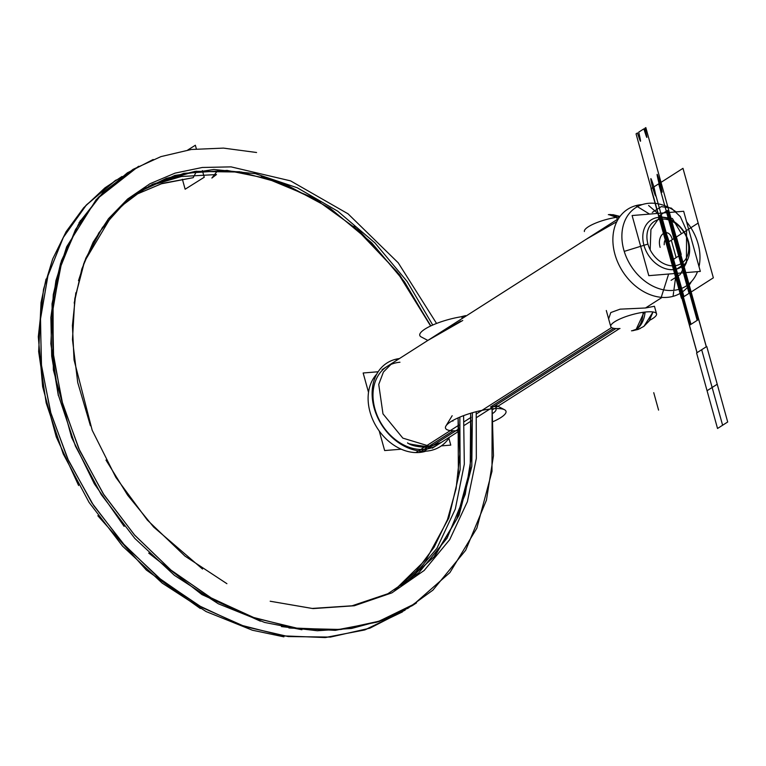 <?xml version="1.0" encoding="UTF-8"?>
<svg xmlns="http://www.w3.org/2000/svg" width="766" height="766" viewBox="0 0 766 766"><rect width="100%" height="100%" fill="white"/><g stroke="black" fill="none" stroke-linecap="round" stroke-linejoin="round"><path stroke-width="1.15" d="M476.213 411.706L476.328 458.394L467.365 501.692L449.719 539.628L424.163 570.488L391.876 592.874L354.285 605.762L313.093 608.587L270.178 601.233L312.088 608.443L352.092 605.791L387.883 593.727L418.791 572.796L447.085 538.144L465.221 494.405L471.588 455.167L470.669 413.247L470.219 468.926L456.833 518.869L433.91 556.997L402.102 585.607M74.187 303.039L81.828 269.019L93.155 242.161L108.542 218.655L127.625 199.026L149.973 183.744L175.05 173.135L202.291 167.476L231.073 166.873L290.544 180.862L348.032 213.81L398.234 262.824L436.563 323.453M463.602 415.641L464.32 464.139L455.291 509.103L436.926 548.341L410.136 579.939M148.882 186.119L181.37 176.506L216.491 174.543L211.885 178.038L218.109 170.023M153.19 159.491L127.28 172.905L98.086 197.685L75.384 229.838L60.054 268.129L52.682 311.063L53.582 357.004L62.716 404.189L79.769 450.81L104.09 495.066L134.768 535.271L170.655 569.856L210.372 597.518L252.445 617.176L295.255 628.072L337.203 629.776L376.68 622.222L412.213 605.695L416.13 603.139L377.447 621.982L337.911 629.729L295.868 628.158L252.933 617.348L210.736 597.729L170.875 570.038L134.873 535.386L104.09 495.075L79.712 450.686L62.64 403.931L53.543 356.611L52.72 310.556L60.217 267.545L75.71 229.245L98.613 197.121L128.018 172.436M115.024 180.728L85.859 205.527L63.157 237.68L47.846 275.98L40.474 318.915L41.393 364.865L50.537 412.041L67.599 458.652L91.92 502.908L122.608 543.094L158.485 577.679L198.222 605.332L240.285 624.979L283.094 635.876L325.033 637.551L364.511 630.006L402.437 611.919L365.277 629.757L325.751 637.503L283.717 635.962L240.783 625.161L198.585 605.542L158.725 577.87L122.723 543.218L91.93 502.927L67.552 458.547L50.46 411.792L41.345 364.482L40.512 318.426L47.999 275.415L63.473 237.096L86.367 204.972L115.743 180.259M134.079 195.34L161.454 183.773L193.156 177.693L162.296 183.371L134.117 195.311L162.296 183.371L193.156 177.693L196.651 171.172M394.768 590.079L426.633 558.826L448.857 517.921L460.136 469.75L459.839 417.125L460.136 469.75L448.857 517.921L426.633 558.826L394.768 590.079M432.733 325.033L407.081 281.428L374.919 242.889L337.729 211.186L297.237 187.756L255.308 173.643L213.877 169.487L174.859 175.452L140.054 191.28L174.859 175.452L213.877 169.487L255.308 173.643L297.237 187.766L337.729 211.186L374.919 242.889L407.081 281.428L432.733 325.033M400.944 586.363L434.954 555.992L459.064 515.192L471.799 466.446L472.411 412.74L471.799 466.446L459.064 515.192L434.964 555.992L400.944 586.363M301.928 629.738L264.653 622.452L218.367 603.8L174.418 575.333L134.787 538.374L101.275 494.616L75.413 446.08L58.34 395.017L50.853 343.762L53.256 294.699L60.677 263.035M283.889 636.843L252.407 630.227L206.131 611.574L162.191 583.108L122.579 546.158L89.076 502.41L63.224 453.884L46.152 402.839L38.654 351.594L41.048 302.541L46.046 279.054M461.984 318.627L462.185 316.636A31.396 7.593 -15.5 0 1 465.814 316.176L465.575 315.611L460.452 316.904M261.359 176.237L313.926 198.088L359.886 231.342L399.699 274.86L430.837 325.895M196.364 148.872L195.359 145.243L187.775 150.002M202.377 170.569L204.235 177.252L185.142 189.221L182.375 179.234M632.582 330.711A23.296 12.85 -96 0 0 636.182 329.332L632.055 330.768L636.182 329.332A23.296 15.071 86.7 0 0 645.096 312.059M644.12 312.174L636.182 329.332A23.296 12.85 84 0 0 643.105 312.308M631.471 330.807A23.296 15.071 -93.3 0 0 636.182 329.332M609.468 214.576A23.296 15.071 86.7 0 1 617.166 217.257M608.893 214.624L616.381 217.372L608.893 214.624M608.328 214.671A23.296 12.85 84 0 1 608.367 214.671A23.296 12.85 84 0 1 615.529 217.506M700.335 271.413L648.792 275.664L632.113 215.533L683.665 211.272L700.335 271.413M658.98 217.324A27.959 21.314 57.4 0 0 643.947 245.311A27.959 21.314 57.4 0 0 673.477 269.613A27.959 21.314 57.4 0 0 688.51 241.635A27.959 21.314 57.4 0 0 658.98 217.324A27.959 21.314 57.4 0 0 643.947 245.311A27.959 21.314 57.4 0 0 673.477 269.613A27.959 21.314 57.4 0 0 688.51 241.635A27.959 21.314 57.4 0 0 658.98 217.324A27.959 21.314 57.4 0 0 643.947 245.311A27.959 21.314 57.4 0 0 673.477 269.613A27.959 21.314 57.4 0 0 688.51 241.635A27.959 21.314 57.4 0 0 658.98 217.324A27.959 21.314 57.4 0 0 643.947 245.311A27.959 21.314 57.4 0 0 673.477 269.613A27.959 21.314 57.4 0 0 688.51 241.635A27.959 21.314 57.4 0 0 658.98 217.324A27.959 21.314 57.4 0 0 643.947 245.311A27.959 21.314 57.4 0 0 673.477 269.613A27.959 21.314 57.4 0 0 688.51 241.635A27.959 21.314 57.4 0 0 658.98 217.324M657.812 213.408L648.611 205.508M664.428 219.095A24.981 19.045 57.4 0 0 647.94 244.076A24.981 19.045 57.4 0 0 677.24 265.285M676.148 273.414L673.869 290.333M673.697 291.635L673.065 296.346A49.579 37.793 57.4 0 1 615.874 257.376A49.579 37.793 57.4 0 1 642.205 204.599A49.579 37.793 57.4 0 0 635.809 205.652L649.53 214.087M376.738 374.124A46.592 35.514 -122.6 0 0 376.049 426.116A46.592 35.514 -122.6 0 0 422.545 452.036L459.169 428.644M464.512 425.235L471.377 420.85M476.711 417.441L615.864 328.576M676.321 289.96A46.592 35.514 -122.6 0 1 627.67 260.038A46.592 35.514 -122.6 0 1 635.857 207.576A46.592 35.514 -122.6 0 1 652.249 203.181M390.306 364.405L392.058 363.285L383.412 372.065L378.739 384.427L382.981 413.86L402.839 438.123L429.219 446.128L428.309 446.702C414.09 445.027 407.167 443.734 407.56 442.834C410.624 445.458 417.192 446.971 427.275 447.363L422.104 450.667L427.275 447.363L440.479 442.94M417.805 450.753L420.86 451.461L419.442 452.371L422.899 451.222M437.137 445.075A46.592 35.514 -122.6 0 1 424.134 449.374A46.592 35.514 -122.6 0 1 377.897 417.106A46.592 35.514 -122.6 0 1 386.964 366.541M425.944 451.164A46.592 35.514 -122.6 0 1 415.852 452.591L458.872 425.12M464.215 421.702L471.08 417.326M476.423 413.908L611.603 327.57M645.556 203.737A46.592 35.514 -122.6 0 1 676.1 211.895M686.585 221.834A46.592 35.514 -122.6 0 1 699.004 266.606M697.491 271.652A46.592 35.514 -122.6 0 1 686.02 286.12A46.592 35.514 -122.6 0 1 669.628 290.515M441.139 442.509L428.309 446.702L441.139 442.509M668.641 274.027L661.23 297.323A49.579 37.793 57.4 0 0 691.392 281.62M671.275 265.773A24.981 19.045 57.4 0 0 687.763 240.792A24.981 19.045 57.4 0 0 658.463 219.583M617.549 328.614A23.765 5.745 164.5 0 0 620 328.518A23.765 5.745 164.5 0 1 610.741 326.536A23.765 5.745 164.5 0 1 624.07 317.268A23.765 5.745 164.5 0 1 649.74 311.762M649.635 320.303A23.765 5.745 164.5 0 0 656.539 313.84A23.765 5.745 164.5 0 0 643.076 312.317M617.31 219.421L616.726 217.324A23.765 5.745 164.5 0 1 619.617 216.979A23.765 5.745 164.5 0 0 595.584 223.126A23.765 5.745 164.5 0 0 584.401 231.543M656.539 313.84L654.451 306.276L645.518 307.98L620.077 309.167L610.799 312.557L608.616 318.867M427.859 340.43L421.233 336.944A31.396 7.593 -15.5 0 1 431.172 325.741A31.396 7.593 -15.5 0 1 465.814 316.176M462.76 320.485L427.955 340.363L460.854 321.05M452.917 420.438A22.367 5.41 164.5 0 0 452.926 421.147M454.228 430.818A31.396 7.593 -15.5 0 0 459.313 430.569A31.396 7.593 -15.5 0 1 445.927 425.992A31.396 7.593 -15.5 0 1 466.8 414.492A31.396 7.593 -15.5 0 1 497.239 408.556M487.885 409.322A31.396 7.593 -15.5 0 1 504.535 409.733A31.396 7.593 -15.5 0 1 493.304 421.53M497.728 406.229L490.47 407.005L613.681 328.317M492.624 413.487A22.367 5.41 164.5 0 0 496.033 409.188M396.214 360.633L396.453 359.082A49.57 37.783 -122.6 0 1 399.459 358.565A49.57 37.783 -122.6 0 0 375.216 411.438A49.57 37.783 -122.6 0 0 430.885 450.456M449.613 437.099A49.57 37.783 -122.6 0 1 421.999 451.193M448.866 438.238L450.772 445.113L441.331 445.889M401.212 449.202L384.656 450.561L379.227 430.98M378.165 371.759L363.151 372.994L368.523 392.364M399.967 362.241A46.592 35.514 57.4 0 0 389.607 365.056A46.592 35.514 -122.6 0 1 399.967 362.241A46.592 35.514 57.4 0 0 389.607 365.056A46.592 35.514 -122.6 0 1 399.967 362.241M388.994 365.363A46.592 35.514 57.4 0 0 377.284 415.708A46.592 35.514 57.4 0 0 424.134 449.374A46.592 35.514 -122.6 0 1 377.284 415.708A46.592 35.514 -122.6 0 1 388.994 365.363A46.592 35.514 57.4 0 0 377.284 415.708A46.592 35.514 57.4 0 0 424.134 449.374A46.592 35.514 -122.6 0 1 377.284 415.708A46.592 35.514 -122.6 0 1 388.994 365.363M133.294 169.219L102.481 193.061L78.237 224.764L61.548 263.044L53.074 306.371L53.18 353.002L61.864 401.097L78.821 448.713L103.372 493.965L134.567 535.041L171.172 570.277L211.761 598.313L254.724 617.98L298.376 628.513L341.004 629.47L380.922 620.795L416.56 602.852L380.922 620.795L341.004 629.47L298.376 628.513L254.724 617.98L211.761 598.313L171.172 570.277L134.567 535.041L103.372 493.965L78.821 448.713L61.864 401.097L53.18 353.002L53.074 306.371L61.548 263.044L78.237 224.764L102.481 193.061L133.294 169.219L102.5 193.042L78.276 224.706L61.577 262.949L53.084 306.218L53.16 352.81L61.807 400.857L78.707 448.445L103.19 493.677L134.318 534.754L170.866 570.019L211.378 598.102L254.302 617.836L297.917 628.446L340.535 629.508L380.453 620.958L416.13 603.139M405.147 610.1L369.921 628.168L330.433 637.082L288.217 636.565L244.909 626.588L202.186 607.582L161.703 580.283L125.03 545.785L93.586 505.445L68.605 460.835L51.006 413.726L41.508 365.966L40.435 319.422L47.856 275.952L63.406 237.23L86.51 204.819L116.212 179.962L86.51 204.819L63.406 237.23L47.856 275.952L40.435 319.422L41.508 365.966L51.006 413.726L68.605 460.835L93.586 505.445L125.03 545.785L161.703 580.283L202.186 607.582L244.909 626.588L288.217 636.565L330.433 637.082L369.921 628.168L405.147 610.1L369.921 628.168L330.433 637.082L288.217 636.565L244.909 626.588L202.186 607.582L161.703 580.283L125.03 545.785L93.586 505.445L68.605 460.835L51.006 413.726L41.508 365.966L40.435 319.422L47.856 275.952L63.406 237.23L86.51 204.819L116.212 179.962M660.12 247.37C656.328 234.109 668.728 226.19 672.328 239.576C668.728 226.19 656.328 234.109 660.12 247.37C656.328 234.109 668.728 226.19 672.328 239.576C668.728 226.19 656.328 234.109 660.12 247.37M666.228 243.473L671.313 240.227L676.139 257.654L671.054 260.9L666.228 243.473L671.313 240.227L676.139 257.654L671.054 260.9L666.228 243.473L698.161 223.069L713.347 277.819L681.405 298.223L666.228 243.473L698.161 223.069L666.228 243.473L651.043 188.723L682.985 168.329L698.161 223.069L666.228 243.473L698.161 223.069L713.347 277.819L681.405 298.223L666.228 243.473L698.161 223.069L666.228 243.473L651.043 188.723L682.985 168.329L698.161 223.069L666.228 243.473L676.388 236.981L681.223 254.408L676.139 257.654L671.313 240.227L676.388 236.981L681.223 254.408L676.139 257.654L671.313 240.227L676.139 257.654L671.054 260.9L666.228 243.473L671.313 240.227L676.139 257.654L671.054 260.9L666.228 243.473L676.388 236.981L681.223 254.408L676.139 257.654L671.313 240.227L676.388 236.981L681.223 254.408L676.139 257.654L671.313 240.227L676.388 236.981L681.223 254.408L676.139 257.654L671.313 240.227L676.388 236.981L681.223 254.408L676.139 257.654L671.313 240.227L676.139 257.654L671.054 260.9L666.228 243.473L671.313 240.227L676.139 257.654L671.054 260.9L666.228 243.473M608.817 214.624A23.296 13.989 85.3 0 1 616.381 217.372A23.296 13.989 -94.7 0 0 608.817 214.624A23.296 13.989 85.3 0 1 616.381 217.372A23.296 13.989 85.3 0 0 608.817 214.624A23.296 13.989 85.3 0 1 616.381 217.372M713.347 277.819L681.405 298.223L713.347 277.819M651.043 188.723L682.985 168.329L651.043 188.723M664.189 244.775C664.304 239.423 665.654 238.552 668.258 242.171C665.654 238.552 664.304 239.423 664.189 244.775C664.304 239.423 665.654 238.552 668.258 242.171C665.654 238.552 664.304 239.423 664.189 244.775M701.675 349.717L706.759 346.471L717.225 384.235L712.141 387.481L701.675 349.717L706.759 346.471L717.225 384.235L712.141 387.481L701.675 349.717L712.141 387.481L707.066 390.727L696.591 352.973L701.675 349.717L712.141 387.481L707.066 390.727L696.591 352.973L701.675 349.717M707.066 390.727L712.141 387.481L722.616 425.235L717.531 428.481L707.066 390.727L712.141 387.481L722.616 425.235L717.531 428.481L707.066 390.727M712.141 387.481L717.225 384.235L727.7 421.989L722.616 425.235L712.141 387.481L717.225 384.235L727.7 421.989L722.616 425.235L712.141 387.481M662.102 297.39L645.518 307.98M586.584 239.049L616.802 221.7M650.162 249.812L650.928 229.513L659.966 216.768L672.385 218.492L681.472 233.735L671.313 240.227L681.472 233.735L672.385 218.492L659.966 216.768L650.928 229.513L650.162 249.812M647.94 244.076L624.233 251.392L647.94 244.076M667.569 210.391L682.755 265.141L675.047 270.063L659.861 215.313L667.569 210.391L682.755 265.141L675.047 270.063L659.861 215.313L667.569 210.391M645.834 127.606L661.01 182.356L660.11 182.93C656.462 171.278 656.117 171.498 659.066 183.601L653.896 186.904C650.277 175.596 649.855 175.864 652.651 187.699L651.234 188.599L636.058 133.849L637.465 132.949C641.094 144.257 641.506 143.989 638.71 132.154L643.88 128.851C647.529 140.513 647.873 140.293 644.924 128.19L645.834 127.606L661.01 182.356L660.11 182.93C656.462 171.278 656.117 171.498 659.066 183.601L653.896 186.904C650.277 175.596 649.855 175.864 652.651 187.699L651.234 188.599L636.058 133.849L637.465 132.949C641.094 144.257 641.506 143.989 638.71 132.154L643.88 128.851C647.529 140.513 647.873 140.293 644.924 128.19L645.834 127.606M424.125 449.374L453.204 430.808M661.01 182.356L676.196 237.106L675.286 237.68C671.648 226.018 671.303 226.238 674.252 238.341L669.082 241.654C665.453 230.346 665.041 230.604 667.837 242.439L666.42 243.349L651.234 188.599L652.651 187.699C656.28 198.997 656.692 198.739 653.896 186.904L659.066 183.601C662.705 195.253 663.059 195.033 660.11 182.93L661.01 182.356L676.196 237.106L675.286 237.68C671.648 226.018 671.303 226.238 674.252 238.341L669.082 241.654C665.453 230.346 665.041 230.604 667.837 242.439L666.42 243.349L651.234 188.599L652.651 187.699C656.28 198.997 656.692 198.739 653.896 186.904L659.066 183.601C662.705 195.253 663.059 195.033 660.11 182.93L661.01 182.356M682.755 265.141L697.931 319.891L690.233 324.813L675.047 270.063L682.755 265.141L697.931 319.891L690.233 324.813L675.047 270.063L682.755 265.141M658.578 410.107L653.743 392.68L658.578 410.107M681.826 297.955L666.65 243.205L675.976 237.249L691.152 291.999L681.826 297.955L666.65 243.205L675.976 237.249L691.152 291.999L681.826 297.955L691.152 291.999L706.338 346.739L697.012 352.695L681.826 297.955L691.152 291.999L706.338 346.739L697.012 352.695L681.826 297.955M668.737 241.864L653.561 187.115L658.693 183.84L673.879 238.59L668.737 241.864L653.561 187.115L658.693 183.84L673.879 238.59L668.737 241.864L673.879 238.59L689.055 293.33L683.923 296.614L668.737 241.864L673.879 238.59L689.055 293.33L683.923 296.614L668.737 241.864L673.879 238.59L689.055 293.33L683.923 296.614L668.737 241.864L673.879 238.59L689.055 293.33L683.923 296.614L668.737 241.864L653.561 187.115L658.693 183.84L673.879 238.59L668.737 241.864L653.561 187.115L658.693 183.84L673.879 238.59L668.737 241.864M697.07 352.666L681.884 297.917L691.095 292.028L706.281 346.778L697.07 352.666L681.884 297.917L691.095 292.028L706.281 346.778L697.07 352.666M681.884 297.917L666.698 243.167L675.918 237.288L691.095 292.028L681.884 297.917L666.698 243.167L675.918 237.288L691.095 292.028L681.884 297.917M690.98 324.324L675.794 269.584L681.999 265.62L697.184 320.37L690.98 324.324L675.794 269.584L681.999 265.62L697.184 320.37L690.98 324.324M686.556 230.489L686.451 262.642L680.151 274.582L671.083 280.346L680.151 274.582L686.451 262.642L686.556 230.489L680.342 216.654L671.332 208.122L661.297 206.609L652.249 212.421L661.297 206.609L671.332 208.122L680.342 216.654L686.556 230.489M675.794 269.584L660.618 214.834L666.822 210.87L681.999 265.62L675.794 269.584L660.618 214.834L666.822 210.87L681.999 265.62L675.794 269.584M74.829 298.596L83.772 263.552L98.852 232.864L119.534 207.481L145.157 188.187L183.83 173.346L227.119 170.406L272.753 179.656L320.571 202.1M353.835 226.296L397.056 271.767L430.626 325.99L404.448 281.773L371.682 242.793L330.261 208.362L285.335 184.271L239.509 171.737L195.368 171.335L166.318 178.363L140.054 191.28M458.374 473.905L458.106 417.872L459.811 454.123L456.115 488.564L447.488 519.53L434.121 547.192L416.398 570.909L394.729 590.098M408.738 607.821L378.95 621.59L335.336 630.351L288.935 627.976M58.35 395.62L51.705 356.171L50.872 317.526L55.899 280.72L66.671 246.776L96.296 199.486L138.608 166.26M200.328 608.51L146.306 570.019L97.818 515.738M78.62 485.51L56.282 436.984L42.637 386.696L38.3 336.753L43.518 289.347L52.653 259.052L66.135 231.648L83.686 207.749L104.894 187.89L122.033 176.458M412.97 605.207L383.689 619.876L351.517 628.465L317.325 630.744L281.457 626.578M260.363 621.169L201.927 594.569L148.69 553.071M124.14 526.386L94.323 483.806L71.602 437.405L53.371 369.94L52.031 303.843M52.031 303.805L61.414 260.766L80.411 220.512M407.56 608.51L432.905 590.146L465.69 550.237L486.439 500.141L493.467 455.76L492.126 408.814L491.992 471.349L476.854 528.195L449.901 572.604L412.213 605.695M78.965 222.829L102.998 192.438L133.093 169.334L160.946 156.609L191.337 149.485L223.471 148.106L256.572 152.501M202.53 569.033L153.65 527.046L127.654 495.2L105.976 460.06M90.436 425.772L77.73 382.521L72.473 339.606L74.809 298.711L84.538 261.474L111.941 215.428L130.766 197.8L152.511 184.252L194.89 171.402L241.817 172.082M226.908 583.682L184.97 556.087L147.321 520.057L115.848 477.371L92.179 430.243L74.034 359.867L72.416 325.454L75.824 292.775M78.496 280.634L85.811 258.238L102.462 227.483L124.935 202.54M640.117 328.595L632.611 330.711L638.126 329.437L643.794 326.421L649.175 320.973L653.015 311.963L644.014 326.259M612.79 214.624L620.01 216.433M382.081 369.652L618.468 218.683M384.714 367.977L390.277 364.425M432.244 448.196L459.332 430.894M492.241 409.877L494.156 408.651M495.746 407.636L619.589 328.547M434.868 446.521L440.44 442.959M654.451 306.276L656.156 312.451M606.299 310.508L610.358 325.148M452.16 415.727L445.927 425.992M495.889 405.195L504.535 409.733"/></g></svg>
